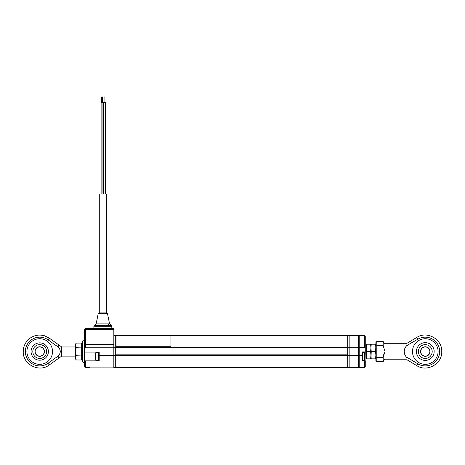 <?xml version="1.0" encoding="UTF-8"?>
<svg xmlns="http://www.w3.org/2000/svg" width="465" height="465" viewBox="0 0 465 465"><rect width="100%" height="100%" fill="white"/><g stroke="black" fill="none" stroke-linecap="round" stroke-linejoin="round"><path stroke-width="0.7" d="M347.692 335.579L115.297 335.579L347.692 335.591L347.692 367.495L115.297 367.495L347.692 367.484L115.297 367.495L115.297 354.83L347.692 354.83M347.692 347.878L115.297 347.878L115.297 354.83M115.297 355.196L347.692 355.196M115.297 347.878L115.297 347.419L347.692 347.419M115.297 335.591L115.297 347.419M104.038 102.486L104.038 96.993L104.956 96.993L104.956 102.486M103.585 193.981L103.585 102.486L105.416 102.486L105.416 193.981M101.114 102.486L101.114 193.981L101.114 102.486L102.945 102.486L102.945 193.981L102.945 102.486M101.568 102.486L101.568 96.993L102.486 96.993L102.486 102.486M106.421 313.148L106.421 193.981L99.283 193.981L99.283 312.928M113.832 344.298L113.832 329.575L85.467 329.575L85.467 344.298L113.832 344.298L113.832 355.289L99.19 355.289L99.19 352.086L84.554 352.086L84.554 360.869L85.467 360.869L84.589 360.869M84.554 360.869L84.554 366.513L84.554 360.869L84.554 366.513L85.467 367.455L85.467 360.869L99.19 360.869L99.19 355.289M113.832 347.785L84.554 347.785L84.554 346.78L84.554 361.386C83.653 362.584 83.049 362.694 82.724 361.712L82.724 341.362C83.508 340.467 84.119 340.578 84.554 341.682M84.554 344.513L85.467 344.298L85.467 347.785L84.554 347.785L84.554 329.575L84.554 346.78M85.467 328.662A0.913 0.913 0 0 0 84.554 329.575L85.467 329.575L85.467 328.662L113.832 328.662L113.832 329.575M95.267 325.343L111.059 325.343L111.815 326.244L111.815 328.662L111.379 328.662M113.832 355.289L113.832 367.867L90.041 367.867L90.041 367.455L85.467 367.455M96.935 323.907L108.124 323.907A1.831 1.436 -90 0 0 109.281 325.343L108.659 325.343M98.499 325.343L96.424 325.343M111.815 326.244L94.569 326.244M108.124 323.907L109.589 323.907L107.485 313.654L98.783 313.654M99.777 312.928L106.421 312.928M115.297 355.376L113.832 355.376M115.297 367.362L113.832 367.362M115.297 335.713L113.832 335.713M115.297 347.692L113.832 347.692L115.297 347.692M61.676 346.96L61.676 356.109L58.689 358.242L58.079 356.103L48.058 363.241A14.374 14.374 0 0 1 25.348 351.534A14.374 14.374 0 0 1 48.058 339.834L58.079 346.971L58.689 344.832L61.676 346.96L75.4 346.96M26.912 351.534A12.811 12.811 0 0 0 39.717 364.345A12.811 12.811 0 0 0 52.528 351.534A12.811 12.811 0 0 0 39.717 338.729A12.811 12.811 0 0 0 26.912 351.534M48.383 351.534A8.661 8.661 0 0 0 39.717 342.874A8.661 8.661 0 0 0 31.056 351.534A8.661 8.661 0 0 0 39.717 360.201A8.661 8.661 0 0 0 48.383 351.534M58.079 356.103C60.996 353.04 60.996 349.994 58.079 346.971M44.477 351.534A4.76 4.76 0 0 1 39.717 356.295A4.76 4.76 0 0 1 34.962 351.534A4.76 4.76 0 0 1 39.717 346.78A4.76 4.76 0 0 1 44.477 351.534M35.142 351.534A4.574 4.574 0 0 0 39.717 356.109A4.574 4.574 0 0 0 44.291 351.534A4.574 4.574 0 0 0 39.717 346.96A4.574 4.574 0 0 0 35.142 351.534M39.717 344.629A6.905 6.905 0 0 1 46.628 351.534A6.905 6.905 0 0 1 39.717 358.445A6.905 6.905 0 0 1 32.812 351.534A6.905 6.905 0 0 1 39.717 344.629M82.259 355.987L76.318 355.76L75.4 351.534L75.4 357.876L76.318 359.986L81.683 359.986L81.683 343.083L82.259 342.635L81.817 351.534L82.259 360.433L82.724 361.712M81.683 343.083L76.318 343.083L75.4 344.216L75.4 351.534L76.318 347.309L82.259 347.088M76.318 343.083L75.417 344.96M75.4 345.199L76.318 347.309M76.318 355.76L75.417 357.637M75.4 357.876L75.4 358.858L76.318 359.986M81.683 359.986L82.259 360.433M358.306 367.42L349.157 367.42L349.157 355.289L358.306 355.289L358.306 367.42M347.692 347.692L349.157 347.692L349.157 335.654L358.306 335.654L358.306 347.692L349.157 347.692L349.157 355.289M359.771 347.692L358.306 347.692L358.306 355.289M362.258 361.049L362.148 351.9L365.257 351.9L362.334 352.086L362.334 360.904L362.334 360.317L364.711 360.317L364.711 352.633L362.148 352.633M362.334 360.869L365.257 361.049L365.077 359.957L364.711 360.317M365.257 351.9L365.048 360.869M362.148 351.9L362.334 352.633M362.334 355.376L359.771 355.196L359.771 367.542L364.345 367.542L364.345 360.869L365.257 361.049L362.334 360.904M365.002 367.263L364.345 367.542L365.257 366.606L365.257 361.049M365.077 351.9L365.077 347.878L359.771 347.878L359.771 355.196M365.077 347.878L364.345 347.651L365.257 347.692L365.257 336.462L364.345 335.527L359.771 335.532L359.771 347.651L364.345 347.651L364.345 335.532L365.257 336.462L365.077 347.878M359.771 335.532L364.345 335.527M365.257 351.534L365.257 347.692M365.257 336.462L365.257 337.997M365.257 365.077L365.257 366.606L364.345 367.548L359.771 367.542M347.692 355.376L349.157 355.376M347.692 367.362L349.157 367.362M347.692 335.713L349.157 335.713M358.306 355.376L359.771 355.376M358.306 367.362L359.771 367.362M358.306 335.713L359.771 335.713M365.077 352.086L365.077 359.957M95.895 360.317L95.534 359.957L95.534 352.999L95.895 352.633L95.895 360.317L98.458 360.317L98.458 352.633L95.895 352.633M116.023 335.87L170.917 335.87L170.917 346.733L116.023 346.733L116.023 335.87M116.023 346.733L170.917 346.733M417.896 363.863L407.561 357.672C406.805 360.416 406.805 360.416 407.561 357.672L406.98 357.672C405.201 356.016 404.283 353.97 404.236 351.534C404.283 349.105 405.201 347.059 406.98 345.396L417.896 339.206L416.814 337.41C427.068 330.598 442.325 339.241 441.75 351.534C442.325 363.828 427.068 372.477 416.814 365.664L417.896 363.863A14.374 14.374 0 0 0 439.652 351.534A14.374 14.374 0 0 0 417.896 339.206M438.088 351.534A12.811 12.811 0 0 0 425.283 338.729A12.811 12.811 0 0 0 412.472 351.534A12.811 12.811 0 0 0 425.283 364.345A12.811 12.811 0 0 0 438.088 351.534M416.814 365.664L406.98 359.771L385.02 359.771L385.02 343.304C384.555 343.751 383.945 343.141 383.195 341.473L383.195 345.751L385.02 351.534L383.195 357.323L376.79 357.323L376.79 361.601L375.871 360.683L375.871 342.385L376.79 341.473L376.79 345.751L375.871 346.047L375.569 351.534L375.871 355.196C375.871 356.405 375.871 356.405 375.871 355.196L375.569 358.858L371.239 358.858L370.93 355.196L370.628 358.858L370.93 358.858L371.239 351.534L370.93 347.878L370.628 351.534L370.93 355.196L370.93 347.878L370.93 355.196M406.98 357.672L406.98 345.396M416.413 351.534A8.87 8.87 0 0 0 425.283 360.404A8.87 8.87 0 0 0 434.147 351.534A8.87 8.87 0 0 0 425.283 342.664A8.87 8.87 0 0 0 416.413 351.534M407.561 345.396C406.805 342.659 406.805 342.659 407.561 345.396M383.381 355.772L383.805 354.342M385.02 359.771C384.439 359.416 383.828 360.026 383.195 361.601L383.195 357.323M375.871 357.027L376.79 357.323L376.79 345.751L383.195 345.751M420.523 351.534A4.76 4.76 0 0 1 425.283 346.78A4.76 4.76 0 0 1 430.038 351.534A4.76 4.76 0 0 1 425.283 356.295A4.76 4.76 0 0 1 420.523 351.534M429.858 351.534A4.574 4.574 0 0 0 425.283 346.96A4.574 4.574 0 0 0 420.709 351.534A4.574 4.574 0 0 0 425.283 356.109A4.574 4.574 0 0 0 429.858 351.534M425.283 358.445A6.905 6.905 0 0 1 418.372 351.534A6.905 6.905 0 0 1 425.283 344.629A6.905 6.905 0 0 1 432.188 351.534A6.905 6.905 0 0 1 425.283 358.445M370.628 358.858L366.298 358.858L366.298 344.216L370.628 344.216L370.93 347.878L371.239 344.216L370.628 344.216M370.628 351.534L366.298 351.534M375.871 347.878L375.569 344.216L370.93 344.216L370.93 347.878M375.569 351.534L371.239 351.534M347.692 355.655L115.297 355.655M110.432 325.343A0.913 0.843 90 0 1 111.129 326.244M106.665 313.654A0.913 0.756 -90 0 0 105.927 312.928M58.689 358.242L49.278 364.949C39.17 372.93 22.616 364.397 23.25 351.534C23.366 346.227 25.482 341.903 29.597 338.543C34.096 335.219 39.043 334.289 44.437 335.759L49.278 338.125L48.058 339.834M49.278 364.949L48.058 363.241M99.115 312.928L98.22 313.654L96.116 323.907L93.884 326.244L93.884 328.662M107.485 313.654L106.59 312.928M111.059 325.343L109.589 323.907M49.278 338.125L58.689 344.832M61.676 356.109L75.4 356.109M82.259 342.635L82.724 341.362M365.077 352.999L364.711 352.633M385.02 343.304L406.98 343.304L416.814 337.41M383.195 361.601L376.79 361.601M383.195 341.473L376.79 341.473"/></g></svg>
